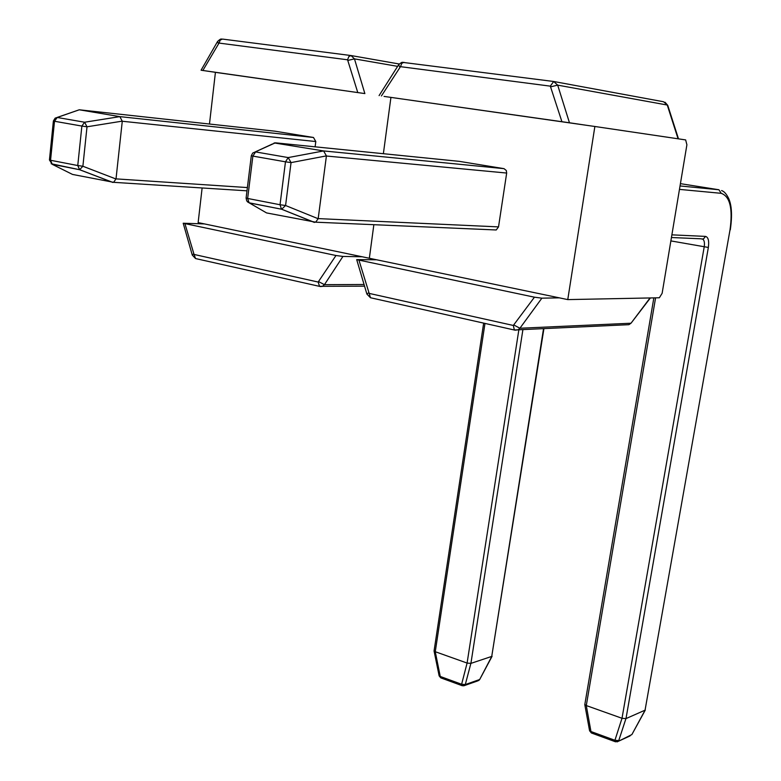 <?xml version="1.0" encoding="UTF-8"?>
<svg xmlns="http://www.w3.org/2000/svg" width="781" height="781" viewBox="0 0 781 781"><rect width="100%" height="100%" fill="white"/><g stroke="black" fill="none" stroke-linecap="round" stroke-linejoin="round"><path stroke-width="1.17" d="M202.123 187.967L198.14 222.595L204.437 223.913L183.203 223.239L335.976 255.504L342.947 256.432L324.437 284.675L322.358 286.412L320.376 286.549L196.041 258.667M397.636 66.356L354.467 58.878L364.864 93.583L201.068 70.222L222.331 73.336L215.419 72.35L209.474 124.033M364.864 93.583L222.331 73.336M678.074 138.793L667.257 105.035L557.683 85.139L569.466 122.773L586.843 125.341L390.93 97.391L383.373 153.701L390.93 97.391L384.057 96.414M204.437 223.913L369.354 258.267L373.855 224.694L369.345 258.267L376.608 259.78L356.702 259.624L534.448 297.19L541.877 298.166L519.902 328.245L518.047 329.836L515.148 330.187L370.819 297.815M362.13 256.764L342.947 256.432M274.912 131.179L313.484 137.485L315.797 141.537L315.114 146.828M57.062 117.462L79.252 109.789L119.864 116.633L122.275 121.25L116.018 178.878L113.626 182.324L72.535 174.436L52.239 164.313L50.55 160.261L77.758 165.533L81.868 126.063L54.504 121.26L50.55 160.261L49.447 159.929L53.381 121.016L54.504 121.26L57.218 117.472L55.158 118.126L53.381 120.996M122.285 121.133L87.013 126.795L84.592 122.227L119.864 116.633M112.737 182.412L79.623 169.731L82.884 166.246L115.998 179.005M51.165 163.746L79.623 169.731L77.758 165.533L82.884 166.246L87.013 126.795L81.868 126.063L84.592 122.227L57.218 117.472L79.252 109.789M484.981 323.393L435.261 651.715L467.097 663.059L518.857 329.797M522.909 329.611L470.914 663.381L491.737 656.421L543.537 328.655M435.261 651.715L440.25 676.453L461.62 684.263L467.097 663.059M470.914 663.381L467.165 663.089M543.918 328.635L491.737 656.421M479.71 679.46L491.776 656.411M470.875 663.401L465.3 684.556L461.62 684.263L462.118 685.669L464.519 685.542L465.3 684.556L479.388 679.616L478.616 680.593L479.671 679.548L492.079 656.294M462.411 685.777L440.767 677.859L439.147 675.877L441.05 677.967M483.664 323.1L434.08 650.876L435.193 651.696M594.868 126.483L685.65 139.916L686.899 144.788L662.132 293.305L659.359 297.766L567.767 299.601L594.868 126.483L586.843 125.341M569.466 122.773L398.925 98.533M376.608 259.78L567.767 299.601M559.362 297.844L541.877 298.166M459.179 161.335L504.018 168.657L506.322 170.522L506.674 173.05L498.522 226.89L496.238 229.975L493.367 229.848M655.581 297.844L586.287 705.555L622.008 718.286L704.208 246.894C704.774 242.901 704.316 240.333 702.812 239.191L700.957 238.791M671.885 234.847L705.536 236.399C708.289 237.19 709.226 240.87 708.357 247.45L625.991 718.598L645.057 710.173L730.02 229.858C732.929 208.586 729.991 196.412 721.214 193.327L679.47 189.383M586.287 705.555L590.963 731.533L614.92 740.29L622.008 718.286M625.991 718.598L622.086 718.325M730.02 229.858L645.057 710.173M631.927 734.482L645.096 710.163M625.942 718.618L618.757 740.573L614.92 740.29L615.311 741.725L618.142 741.403L631.878 734.57L645.301 710.066M615.574 741.823L591.373 732.968L589.577 730.743L590.963 731.533L591.637 733.066M653.843 297.883L584.823 704.472L586.209 705.536M274.102 142.923L323.598 150.938L326.419 155.888L318.17 218.729L315.641 222.185L266.565 212.92L249.11 202.806L247.645 198.462L280.028 204.739L285.475 161.813L252.868 156.093L247.645 198.462L246.103 198.003L251.306 155.741M326.419 155.888L291.049 162.604L288.209 157.577L323.598 150.938M314.245 222.37L281.638 209.24L285.573 205.51L318.17 218.729M275.371 142.816L252.712 153.066L251.316 155.712L252.868 156.093L255.602 151.924L288.209 157.577L285.475 161.813L291.049 162.604L285.573 205.51L280.028 204.739L281.443 209.132L314.518 222.4M247.538 201.898L249.305 202.914L281.638 209.24L249.11 202.806L246.737 200.951L246.103 198.042M184.97 223.786L194.049 254.45L318.17 282.048L335.976 255.504M357.776 92.568L347.565 59.795L219.022 43.082L202.865 70.475M399.267 64.003L351.001 55.539L354.467 58.878L348.141 60.352M219.022 43.082L220.252 40.046L222.487 39.079L351.001 55.539L348.834 56.583L347.565 59.795M364.053 284.489L324.437 284.675L318.843 281.736M221.638 39.089C221.052 38.679 219.695 39.46 217.587 41.452L218.387 43.463M193.542 253.893L192.272 255.075L183.203 223.239M194.049 254.45L195.562 258.56L192.272 255.075M318.17 282.048L319.527 286.324L364.551 286.158M116.018 178.878L247.392 187.567M122.275 121.25L315.797 141.537M119.776 116.613L313.484 137.485M79.34 109.799L275.127 131.208M477.747 680.895L463.631 685.855M358.996 260.337L369.179 293.402L513.312 325.452L534.448 297.19M561.91 121.68L550.322 86.144L400.487 66.668L381.431 95.936M399.755 67.068L398.642 64.755C400.76 62.822 402.098 62.021 402.674 62.363L553.67 81.488L557.683 85.139L550.986 86.75M665.041 102.233L667.755 105.347L663.528 101.745L553.67 81.488L550.322 86.144M626.85 324.779L628.92 324.681L630.677 323.246L519.902 328.245L514.113 325.13M631.302 322.846L650.056 297.951M403.904 62.314L401.766 63.388L400.487 66.668M368.603 292.797L366.894 294.076L356.702 259.624M369.179 293.402L370.467 297.737L366.894 294.076M513.312 325.452L514.367 329.982L628.92 324.681L631.068 323.158L650.378 297.951M680.417 183.652L718.93 189.763L721.214 193.327M670.869 240.909L708.357 247.45M680.036 185.946L718.93 189.763M705.536 236.399L703.486 238.908L702.168 239.006M630.072 735.907L617.078 741.882M318.189 218.602L498.522 226.89M326.409 156.015L506.674 173.05M323.5 150.918L504.018 168.657M275.468 142.835L459.492 161.374M201.068 70.222L217.411 41.754M113.626 182.324L246.991 190.828M49.437 159.959L52.239 164.313L79.779 169.741L112.923 182.432M439.147 675.877L434.07 651.032M678.494 138.852L667.755 105.347M379.088 95.614L398.447 65.067M700.45 238.771L671.435 237.522M730.294 229.848C732.978 211.475 730.616 203.187 728.839 198.833C726.564 194.059 724.143 191.306 721.576 190.564M589.577 730.743L584.803 704.667M315.641 222.185L496.238 229.975M272.608 143.909L255.25 151.904"/></g></svg>
